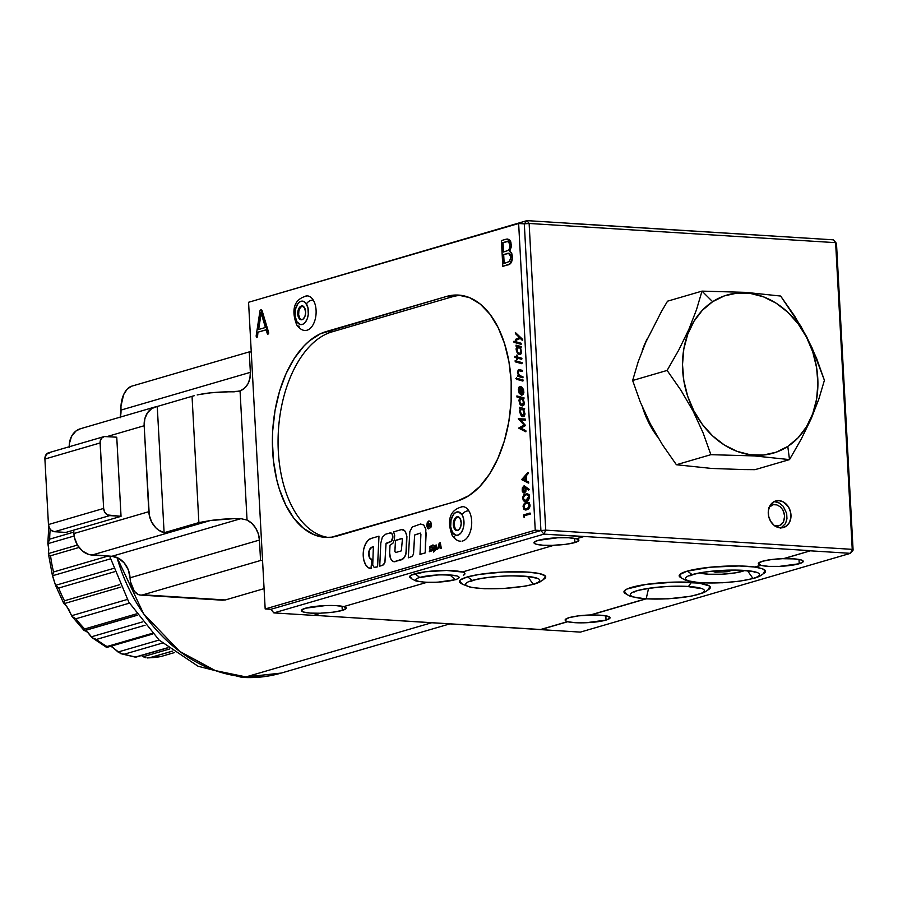 <?xml version="1.0" encoding="UTF-8"?>
<svg xmlns="http://www.w3.org/2000/svg" width="898" height="898" viewBox="0 0 898 898"><rect width="100%" height="100%" fill="white"/><g stroke="black" fill="none" stroke-linecap="round" stroke-linejoin="round"><path stroke-width="1.35" d="M461.695 583.722A43.25 7.162 -3.1 0 1 459.372 581.59A43.25 7.162 -3.1 0 1 467.083 577.021A43.25 7.162 -3.1 0 1 515.284 571.723A43.25 7.162 -3.1 0 1 545.748 576.909A43.25 7.162 -3.1 0 1 543.672 579.277L545.748 577.1L545.064 575.741L538.901 573.463L527.193 572.06L503.34 572.037L479.218 574.439L467.083 577.021L460.348 579.94L459.372 581.388L460.045 582.757L462.358 583.992M754.803 567.154A43.25 7.162 -3.1 0 1 765.556 571.263A43.25 7.162 -3.1 0 1 763.21 573.777L765.298 572.116L765.489 570.915L762.323 568.771L754.791 567.02L739.02 565.965L710.262 567.21L686.88 571.24A43.25 7.162 -3.1 0 1 754.791 567.02L760.898 565.235A22.495 3.727 -3.1 0 1 758.327 563.663A22.495 3.727 -3.1 0 1 762.335 561.295A22.495 3.727 -3.1 0 1 783.64 558.601L783.64 558.736A22.495 3.727 -3.1 0 1 803.25 561.373A22.495 3.727 -3.1 0 1 799.231 563.742L799.007 559.443L799.231 563.742A22.495 3.727 -3.1 0 1 760.909 565.37L758.361 563.405L762.335 561.295L771.663 559.521L783.64 558.601L810.782 550.687L783.64 558.736L810.782 550.687L583.745 536.454L810.782 550.687L783.64 558.736L794.202 558.893L801.319 559.993L803.149 561.766L799.231 563.742L779.408 566.38L768.587 566.357L760.909 565.37L754.803 567.154M699.598 583.251A43.25 7.162 -3.1 0 1 710.363 587.359A43.25 7.162 -3.1 0 1 708.017 589.874L710.105 588.212L710.296 587.011L709.285 585.889L699.598 583.251L701.147 582.802L699.598 583.251M631.687 587.337A43.25 7.162 -3.1 0 1 699.598 583.116L674.443 582.106L646.055 584.418L627.051 589.009L624.48 590.716L624.076 592.354L626.299 594.038A43.25 7.162 -3.1 0 1 623.964 591.905A43.25 7.162 -3.1 0 1 631.687 587.337M567.716 621.584L540.562 629.509L313.918 615.31L540.652 629.621L567.716 621.719L575.405 622.718L586.214 622.729L606.049 620.091L609.966 618.116L608.126 616.342L601.02 615.242L590.457 615.096L645.954 598.899L590.457 615.096L578.469 615.871L569.152 617.644A22.495 3.727 -3.1 0 1 590.446 614.95L590.457 615.096A22.495 3.727 -3.1 0 1 610.056 617.723A22.495 3.727 -3.1 0 1 606.049 620.091L605.813 615.804L606.049 620.091A22.495 3.727 -3.1 0 1 567.716 621.719L540.562 629.509L567.716 621.584A22.495 3.727 -3.1 0 1 565.134 620.024A22.495 3.727 -3.1 0 1 569.152 617.644L565.179 619.755L565.628 620.743M305.376 608.238A22.495 3.727 -3.1 0 1 343.709 606.61L426.864 582.353L343.709 606.61L336.02 605.622L325.211 605.6L305.376 608.238L301.459 610.225L303.3 611.998L310.405 613.098L320.968 613.244A22.495 3.727 -3.1 0 1 301.369 610.618A22.495 3.727 -3.1 0 1 305.376 608.238M343.945 606.543A22.495 3.727 -3.1 0 1 346.28 608.047A22.495 3.727 -3.1 0 1 342.261 610.415L342.037 606.251L342.261 610.415A22.495 3.727 -3.1 0 1 320.968 613.11L313.615 615.388L273.879 612.907L270.859 609.315L540.922 530.538L543.941 534.13L545.737 530.146L852.236 549.351L835.623 242.662L529.124 223.456L545.737 530.146L540.922 530.538L524.309 223.86L529.124 223.456L526.969 220.627L524.309 223.86L529.124 223.456L545.737 530.146L540.922 530.538L524.309 223.86L540.922 530.538L543.941 534.13L273.879 612.907L270.859 609.315L540.922 530.538L535.242 530.19L518.64 223.501L524.309 223.86L518.64 223.501L248.566 302.278L265.179 608.967L535.242 530.19L540.922 530.538L270.859 609.315L265.179 608.967L270.859 609.315M576.314 538.766L568.636 537.767L557.815 537.756L537.992 540.394A22.495 3.727 -3.1 0 0 533.973 542.762A22.495 3.727 -3.1 0 0 553.583 545.389L462.302 572.026L446.654 570.477L425.517 571.757L411.284 575.113L409.746 576.359L411.071 578.132A27.681 4.58 -3.1 0 1 409.645 576.785A27.681 4.58 -3.1 0 1 414.584 573.867A27.681 4.58 -3.1 0 1 462.302 572.026L553.583 545.389L543.021 545.243L535.915 544.143L534.074 542.37L537.992 540.394A22.495 3.727 -3.1 0 1 576.314 538.766L583.678 536.611L543.941 534.13L273.879 612.907L313.615 615.388M576.55 538.699A22.495 3.727 -3.1 0 1 578.884 540.192A22.495 3.727 -3.1 0 1 574.877 542.56L574.653 538.407L574.877 542.56A22.495 3.727 -3.1 0 1 553.572 545.254L565.549 544.334L574.877 542.56L578.851 540.461L576.314 538.632M462.526 571.959A27.681 4.58 -3.1 0 1 464.928 573.665A27.681 4.58 -3.1 0 1 463.817 575.046M778.88 500.601A13.84 11.146 -106.3 0 1 790.756 513.016A13.84 11.146 -106.3 0 1 783.494 527.519A13.84 11.146 -106.3 0 1 780.362 527.867A13.84 11.146 -106.3 0 1 768.486 515.452A13.84 11.146 -106.3 0 1 775.749 500.949A13.84 11.146 -106.3 0 1 778.88 500.601L774.94 501.758L778.88 500.601L783.28 501.915L788.657 507.258L790.61 512.275L790.902 517.596L789.477 522.4L786.547 525.959L782.562 527.743L778.128 527.463L773.93 525.173L770.596 521.21L768.632 516.193L768.34 510.883L769.777 506.068L774.592 501.365L778.88 500.601M566.694 223.119L526.969 220.627L256.424 299.988L526.969 220.627L833.467 239.833L836.487 243.414L833.467 239.833L836.487 243.414L835.623 242.662L529.124 223.456L526.969 220.627L524.309 223.86M853.1 550.104L850.451 553.336L580.377 632.113L850.451 553.336L810.714 550.844L850.451 553.336L853.1 550.104L852.236 549.351L850.451 553.336L852.236 549.351L853.1 550.104L836.487 243.414L853.1 550.104M540.652 629.621L580.377 632.113L540.652 629.621M566.784 223.232L833.467 239.833L835.623 242.662L852.236 549.351L545.737 530.146L543.941 534.13L583.745 536.454M590.446 614.95L645.561 598.876L590.446 614.95M681.492 577.93A43.25 7.162 -3.1 0 1 679.169 575.798A43.25 7.162 -3.1 0 1 686.88 571.24L679.674 574.608L679.281 576.247L681.492 577.93M320.968 613.11L332.934 612.189L342.261 610.415L346.235 608.305L343.698 606.476M463.301 575.337L464.827 574.091L464.491 572.913L462.29 571.88M755.038 469.665L789.51 459.608L787.793 446.429A82.369 66.295 -106.3 0 1 693.896 410.958A82.369 66.295 -106.3 0 1 712.63 301.706L702 291.12L696.466 309.81L688.822 329.465L678.843 349.894L667.113 370.436L680.953 390.282L693.211 411.318L703.1 432.87L710.868 454.68L754.342 455.915L789.51 459.608L755.038 469.665L743.623 469.575L711.564 468.442L676.396 464.737L662.443 444.735L650.287 423.834L640.33 402.124L632.641 380.494L638.175 361.804L645.83 342.138L661.489 311.449L667.54 301.178L702 291.12L696.466 309.81L688.822 329.465L678.843 349.894L667.113 370.436L632.641 380.494L667.113 370.436L680.953 390.282L693.211 411.318L703.1 432.87L710.868 454.68L676.396 464.737L710.868 454.68L754.342 455.915L789.51 459.608L801.218 439.122L811.152 418.794L818.853 399.026L824.409 380.292L811.994 347.661L800.893 326.288L780.654 296.048L745.632 292.355L702 291.12L667.54 301.178M787.793 446.429L798.053 437.842L806.471 426.808L812.735 413.742L816.596 399.15L817.91 383.592L816.608 367.675L812.769 352.005L806.516 337.177L798.098 323.763L787.849 312.291L776.141 303.187L763.446 296.811L750.245 293.399L737.034 293.096L724.338 295.902L712.63 301.706L702.359 310.293L693.941 321.327L687.677 334.393L683.816 348.985L682.514 364.543L683.805 380.46L687.655 396.13L693.896 410.958L702.315 424.372L712.563 435.844L724.271 444.948L736.966 451.324L750.178 454.736L763.379 455.039L776.085 452.233L787.793 446.429L789.51 459.608L801.218 439.122L811.152 418.794L818.853 399.026L824.409 380.292L816.641 358.482L806.752 336.918L794.505 315.883L780.654 296.048L745.632 292.355L702 291.12L712.63 301.706A82.369 66.295 -106.3 0 1 806.516 337.177A82.369 66.295 -106.3 0 1 787.793 446.429M647.559 338.277A81.314 65.453 73.7 0 0 642.205 350.837M642.71 407.838A81.314 65.453 73.7 0 0 657.695 437.101M780.699 528.249L785.525 523.556L786.962 518.752L786.67 513.432L783.191 506.259L779.352 503.071L774.952 501.758M768.913 507.348L773.358 504.676L776.86 504.901L780.194 506.719L782.843 509.851L784.392 513.836L784.616 518.045L783.483 521.861L781.159 524.679L778.005 526.093L774.491 525.869L779.666 525.577L783.483 521.861L784.672 515.957L782.843 509.851L780.194 506.719L776.86 504.901L773.358 504.676L768.913 507.348M302.547 306.027A6.926 3.94 -86.4 0 0 298.877 310.753A6.926 3.94 -86.4 0 0 299.741 318.15L298.888 318.094A6.926 3.94 93.6 0 1 298.114 310.338A6.926 3.94 93.6 0 1 302.121 305.96A6.926 3.94 93.6 0 1 304.489 307.632L301.683 305.971L300.168 306.689L298.394 309.462L298.024 315.973L299.483 318.88L300.92 319.722L303.198 319.037L304.983 316.276L305.646 312.358L304.489 307.632A6.926 3.94 93.6 0 1 305.253 315.389A6.926 3.94 93.6 0 1 301.257 319.778A6.926 3.94 93.6 0 1 298.888 318.094L301.762 319.778M306.544 330.329A17.298 9.856 -86.4 0 0 315.434 318.307A17.298 9.856 -86.4 0 0 313.234 300.067A5.534 3.547 148.2 0 0 306.454 303.973A11.764 6.701 93.6 0 1 306.442 320.541A11.764 6.701 93.6 0 1 296.924 321.765A5.534 3.547 148.2 0 0 296.755 324.953A5.534 3.547 -31.8 0 1 296.924 321.765A11.764 6.701 93.6 0 1 296.924 305.197A11.764 6.701 93.6 0 1 306.454 303.973A5.534 3.547 -31.8 0 1 313.234 300.067A17.298 9.856 -86.4 0 0 305.915 295.97M299.225 326.232A5.534 3.547 -31.8 0 1 296.755 324.953M296.924 321.765L295.083 315.995L295.464 309.181L297.945 303.603L300.37 301.537L302.996 301.2L305.432 302.637L307.913 307.587L308.295 314.3L307.284 318.655L305.432 322.124L302.996 324.189L300.37 324.526L296.924 321.765M302.536 306.027L300.336 307.475L298.877 310.753L298.652 314.76L299.741 318.15A6.926 3.94 -86.4 0 0 301.683 319.755M457.273 530.527A6.926 3.94 -86.4 0 1 455.331 528.911L454.242 525.521L454.467 521.514L455.926 518.236L458.126 516.788A6.926 3.94 -86.4 0 0 454.467 521.514A6.926 3.94 -86.4 0 0 455.331 528.911L454.478 528.866A6.926 3.94 93.6 0 1 453.703 521.109A6.926 3.94 93.6 0 1 457.711 516.72A6.926 3.94 93.6 0 1 460.079 518.393L457.273 516.732L455.757 517.45L453.984 520.223L453.625 526.733L454.478 528.866L456.51 530.494L458.788 529.798L460.573 527.036L461.235 523.119L460.079 518.393A6.926 3.94 93.6 0 1 460.842 526.149A6.926 3.94 93.6 0 1 456.846 530.538A6.926 3.94 93.6 0 1 454.478 528.866L457.351 530.538M462.133 541.101A17.298 9.856 -86.4 0 0 471.023 529.068A17.298 9.856 -86.4 0 0 468.823 510.827A5.534 3.547 148.2 0 0 462.043 514.734A11.764 6.701 93.6 0 1 462.032 531.302A11.764 6.701 93.6 0 1 452.513 532.525A5.534 3.547 148.2 0 0 452.345 535.724A5.534 3.547 -31.8 0 1 452.513 532.525A11.764 6.701 93.6 0 1 452.513 515.957A11.764 6.701 93.6 0 1 462.043 514.734A5.534 3.547 -31.8 0 1 468.823 510.827A17.298 9.856 -86.4 0 0 461.505 506.73M454.815 536.993A5.534 3.547 -31.8 0 1 452.345 535.724C455.185 539.496 457.98 541.314 460.741 541.18M452.513 532.525L450.673 526.767L451.054 519.942L453.535 514.363L455.971 512.309L458.586 511.972L462.043 514.734L463.503 518.348L463.884 525.061L462.874 529.416L461.022 532.896L458.586 534.95L455.959 535.287L452.513 532.525M135.856 656.921L167.915 647.66L135.856 656.921A106.402 85.647 -106.3 0 1 124.317 654.193A106.402 85.647 73.7 0 0 135.856 656.921M124.317 654.193L162.437 643.069L124.317 654.193L120.747 653.654L135.62 657.213M107.008 646.515L152.278 633.315L107.008 646.515A106.402 85.647 -106.3 0 1 96.423 639.432A106.402 85.647 73.7 0 0 107.008 646.515L106.649 647.436L107.008 646.515M92.191 637.748L96.423 639.432L145.072 625.244L96.423 639.432L92.191 637.748L88.307 632.888L84.85 630.385M84.704 628.97L136.373 613.895L84.704 628.97L84.3 630.62L137.248 615.13L84.3 630.576L84.704 628.97A106.402 85.647 -106.3 0 1 75.915 618.756A106.402 85.647 73.7 0 0 84.704 628.97M72.143 616.589L75.915 618.756L129.402 603.153L75.915 618.756L72.143 616.589L66.587 605.993M64.499 600.784A106.402 85.647 -106.3 0 1 58.696 588.033L114.517 571.745L58.696 588.033A106.402 85.647 73.7 0 0 64.499 600.784L119.76 584.665L64.499 600.784L63.926 603.692L120.871 587.079L63.926 603.692M53.566 571.959L108.108 556.053L53.566 571.959L52.477 575.764L110.387 558.87L52.477 575.764L53.566 571.959A106.402 85.647 -106.3 0 1 50.58 555.761A106.402 85.647 73.7 0 0 53.566 571.959M79.013 547.466L50.58 555.761L79.013 547.466M49.682 539.148L73.838 532.099L49.682 539.148L47.852 543.672L74.175 535.994L47.852 543.672L49.682 539.148A106.402 85.647 -106.3 0 1 50.198 529.259A106.402 85.647 73.7 0 0 49.682 539.148M152.806 633.865L106.795 647.29L152.806 633.865M103.831 436.653L48.638 452.76A6.926 5.568 73.7 0 0 44.9 459.046L100.093 442.95A6.926 5.568 -106.3 0 1 103.831 436.653A6.926 5.568 -106.3 0 1 105.403 436.484L116.751 437.203L121.039 516.328L73.726 530.123L73.917 533.535A20.766 16.714 73.7 0 0 92.045 555.043L210.323 520.548L198.873 522.591L164.109 532.727A20.766 16.714 -106.3 0 1 148.821 511.68L73.917 533.535L74.455 537.543L77.396 545.075L48.38 553.561L48.795 549.363L47.897 542.718M55.878 585.956L58.696 588.033L55.541 585.339L52.421 575.135M64.645 603.939L68.731 609.282L71.571 615.725L127.269 599.482L71.571 615.725M120.792 653.665L110.252 645.718M149.697 657.785L172.45 651.151L149.697 657.785A106.402 85.647 73.7 0 0 161.023 656.494A106.402 85.647 -106.3 0 1 149.697 657.785M172.394 651.106L149.203 657.864L172.394 651.106M91.282 636.85L142.389 621.944L91.282 636.85L87.252 631.866L84.446 630.441M55.541 585.339L113.373 568.468L55.541 585.339L52.477 575.764M49.637 555.076L50.58 555.761L49.637 555.076M48.503 553.909L48.492 553.303M120.287 417.11A20.766 16.714 73.7 0 0 120.972 410.083L250.362 372.333A20.766 16.714 -106.3 0 1 240.058 390.899L247.051 520.065L251.81 523.332L255.683 528.058L258.31 533.816L259.443 540.057L130.053 577.796L130.491 581.724L134.296 591.243L138.371 594.566L140.66 595.082L222.322 600.19L225.331 599.954L264.079 588.65L225.331 599.954L142.984 594.802A20.766 11.831 93.6 0 1 140.582 595.071A20.766 11.831 93.6 0 1 130.053 577.796A20.766 16.714 73.7 0 0 111.913 556.289L88.711 554.448L82.403 551.002L77.396 545.075L48.38 553.561M48.795 549.363L47.852 543.672M140.986 655.282L146.004 657.807L143.141 656.719L169.61 648.996L143.141 656.719L141.413 655.54M147.586 657.953L160.967 656.517L174.425 652.588M111.599 646.403L118.053 652.015L159.081 640.05L118.053 652.015L122.846 654.114M245.973 676.912L431.859 622.696L245.973 676.912L215.352 670.604L179.611 651.342L143.601 613.794L117.021 557.523A155.713 125.338 73.7 0 0 245.973 676.912A34.607 19.722 93.6 0 1 241.685 677.35A34.607 19.722 -86.4 0 0 245.973 676.912A155.713 125.338 73.7 0 0 281.276 673.062L245.973 676.912M103.64 508.436L48.447 524.544A6.926 5.568 73.7 0 0 54.497 531.717L109.691 515.609A6.926 5.568 -106.3 0 1 103.64 508.436L100.093 442.95L44.9 459.046L48.447 524.544L103.64 508.436L100.138 441.625L101.496 438.235L104.303 436.551L116.751 437.203L121.039 516.328L107.491 514.958L104.808 512.287L103.64 508.436M120.096 417.817L120.972 410.083A20.766 11.831 93.6 0 1 131.692 386.185L249.251 351.893L250.362 372.333L249.251 351.893L251.26 352.016L249.251 351.893L131.692 386.185L127.247 389.059L123.643 394.615L120.983 406.019L120.972 410.083L250.362 372.333L249.902 378.473L247.882 383.94L244.492 388.217L240.058 390.899L247.051 520.065L240.911 518.662A34.607 5.725 -3.1 0 0 210.323 520.548L233.323 518.685L240.911 518.662L247.051 520.065A20.766 16.714 -106.3 0 1 259.443 540.057L260.555 560.498L142.984 594.802L260.555 560.498L259.443 540.057L130.053 577.796L128.335 569.893L124.283 563.035L118.514 558.253L111.913 556.289L240.911 518.662L111.913 556.289L92.045 555.043L210.323 520.548L198.873 522.591L192.037 396.321L157.262 406.468L192.037 396.321L198.873 522.591L164.109 532.727L157.262 406.468A20.766 16.714 -106.3 0 0 155.388 406.873A20.766 16.714 -106.3 0 0 144.174 425.742L144.825 418.782L147.474 412.799L151.796 408.523L157.262 406.468L164.109 532.727L158.374 529.977L155.814 527.788L151.683 522.097L149.281 515.261L144.174 425.742L106.985 436.585L144.174 425.742L148.821 511.68L73.917 533.535L73.726 530.123L65.846 532.424L54.497 531.717L109.691 515.609L121.039 516.328L65.846 532.424L54.497 531.717L51.276 530.37L49.603 528.383L48.447 524.544L44.9 459.046L46.303 454.332L50.209 452.592M239.137 391.202L210.749 392.819L198.436 394.66M222.322 600.19L140.582 595.071M260.555 560.498L262.564 560.633L260.555 560.498M80.551 428.705L75.903 431.062L71.514 436.417L69.371 443.623L69.258 447.586M192.037 396.321L194.451 395.648M240.058 390.899L234.041 391.831A34.607 5.725 176.9 0 0 203.453 393.717L197.178 394.952M155.388 406.873L80.472 428.728A20.766 16.714 73.7 0 0 69.225 446.755M472.303 580.411A37.099 6.14 -3.1 0 1 523.86 576.146A37.099 6.14 -3.1 0 1 533.143 584.216L534.546 584.07L533.143 584.216A37.099 6.14 176.9 0 0 523.86 576.146A37.099 6.14 176.9 0 0 472.303 580.411L473.695 580.254L472.303 580.411A37.099 6.14 176.9 0 0 481.586 588.482A37.099 6.14 176.9 0 0 533.143 584.216L527.799 576.628L533.143 584.216A37.099 6.14 -3.1 0 1 481.586 588.482A37.099 6.14 -3.1 0 1 472.303 580.411L467.645 576.864L472.303 580.411M646.19 598.786A37.099 6.14 -3.1 0 1 636.907 590.727A37.099 6.14 -3.1 0 1 688.463 586.461L691.381 582.353L688.463 586.461A37.099 6.14 176.9 0 0 636.907 590.727A37.099 6.14 176.9 0 0 646.19 598.786L648.558 588.426L646.19 598.786A37.099 6.14 176.9 0 0 697.746 594.532A37.099 6.14 176.9 0 0 688.463 586.461L687.745 586.54L688.463 586.461A37.099 6.14 -3.1 0 1 697.746 594.532A37.099 6.14 -3.1 0 1 646.19 598.786L645.482 598.876L646.19 598.786M752.951 578.435A37.099 6.14 -3.1 0 1 701.394 582.69A37.099 6.14 -3.1 0 1 692.1 574.619L687.441 571.072L692.1 574.619A37.099 6.14 176.9 0 0 701.394 582.69A37.099 6.14 176.9 0 0 752.951 578.435L747.607 570.847L752.951 578.435A37.099 6.14 176.9 0 0 743.656 570.365A37.099 6.14 176.9 0 0 692.1 574.619L693.492 574.473L692.1 574.619A37.099 6.14 -3.1 0 1 743.656 570.365A37.099 6.14 -3.1 0 1 752.951 578.435L754.342 578.278L752.951 578.435M699.665 572.845L708.376 574.215L721.745 574.226L735.249 572.879L744.509 570.556A24.224 4.007 -3.1 0 1 708.376 574.215A24.224 4.007 -3.1 0 1 700.013 572.969M715.279 570.96L715.347 572.183L712.249 571.251L715.347 572.183L715.279 570.96M727.279 571.723L727.2 570.264L727.279 571.723L715.347 572.183L727.279 571.723L732.588 570.174L727.279 571.723M380.808 543.155L379.742 566.144L380.808 543.155L382.301 537.318L385.523 534.243L390.024 532.929L391.898 533.693L392.819 536.6A4.49 2.559 93.6 0 1 390.507 541.763L392.291 539.945L392.875 536.611A4.49 2.559 -86.4 0 0 390.596 532.873L390.54 532.873A4.49 2.559 93.6 0 1 392.819 536.6L391.461 541.146L386.073 543.324L384.883 562.395L383.648 564.73L379.742 566.144L382.851 565.257L384.939 562.406L386.005 543.66L390.563 541.763A4.49 2.559 -86.4 0 0 392.875 536.611L391.955 533.704L390.08 532.941M511.175 381.448A103.809 59.156 93.6 0 1 457.565 500.927L469.003 495.595L479.779 486.536L489.489 474.11L497.761 458.777L504.283 441.143L508.784 421.88L511.119 401.72L511.175 381.448L508.953 361.827L504.553 343.631L498.132 327.557L489.938 314.21L480.284 304.108L469.553 297.642L458.137 295.06L446.497 296.463A103.809 59.156 93.6 0 1 458.53 295.083A103.809 59.156 93.6 0 1 511.175 381.448M524.174 492.025L523.029 489.881L524.163 487.008L522.737 489.859L524.297 486.974M524.151 491.981L525.296 489.006L524.668 491.599L523.624 491.924L522.782 490.319L522.995 488.041L524.41 487.019L525.296 489.006M528.911 489.287L523.871 485.975L522.299 487.984L522.288 491.296L523.455 492.935L524.971 492.497L525.846 487.85L528.63 490.173L528.911 489.287M524.241 492.968L522.075 490.005M525.184 510.019L526.879 509.828L529.764 505.103L526.587 509.817L528.754 508.84L529.899 506.798L530.056 505.125L527.665 502.072M526.587 509.817L528.473 508.818L529.697 506.371L529.349 503.351L527.878 502.117L524.511 503.093L523.029 506.09L523.848 509.424L526.587 509.817M529.102 505.271L527.777 508.279L525.42 509.009L524.028 508.189L523.871 505.35L525.352 503.61L528.136 503.307L529.102 505.271M526.183 502.251L527.519 502.061L530.056 505.125L529.214 502.745L527.597 502.072M514.88 357.382L514.823 356.304L516.664 356.832L516.575 355.137L517.125 355.294L517.214 356.989L521.648 358.257L521.704 359.346L517.27 358.078L517.36 359.537L516.81 359.38L516.732 357.92L514.88 357.382M521.704 359.279L521.929 358.28L517.214 356.989L521.929 358.28L517.506 357.011L516.866 355.215M515.216 361.827L515.149 360.693L521.884 362.624L521.951 363.757L515.216 361.827M521.94 363.69L522.165 362.646L515.43 360.715M517.371 372.064L518.561 375.487L517.663 375.229L517.719 376.296L522.703 377.732L522.647 376.655L519.179 375.364L517.966 372.446L518.651 370.672L522.367 371.514L522.31 370.447L518.528 369.561L517.371 372.064L518.876 369.549L520.032 369.74L519.033 369.561M519.28 370.638L518.269 371.794L518.763 374.376L519.976 375.746L522.928 376.677L522.984 377.744L517.719 376.296M521.626 387.97L521.861 387.15L523.029 388.98L523.59 391.966L522.973 394.491L521.659 395.232L519.246 393.346L518.337 389.687L519.123 386.993L520.784 386.567L521.188 394.065L522.198 393.919L522.973 391.169L521.626 387.97M520.29 387.588L519.246 388.374L518.954 390.282L520.627 393.795L520.29 387.588M521.469 394.087L521.065 386.578L520.223 386.533M521.188 394.065L522.995 391.483M522.591 415.594L520.122 411.688L522.771 415.628L520.481 412.429L520.481 410.487L521.906 408.916M522.31 415.572L524.151 412.844L523.343 415.381L521.525 415.101L520.2 412.406L520.615 409.443L522.759 409.421L524.151 412.844M522.344 416.65L519.504 411.598L521.323 416.032L523.5 416.549L524.746 413.922L523.579 409.499L524.432 409.735L524.376 408.68L519.403 407.254L519.459 408.309L520.369 408.568L519.504 411.598M522.849 416.717L524.376 416.021L525.027 413.933L523.579 409.499M420.915 534.209L419.983 554.403L425.225 552.899L425.798 529.146L423.71 524.96L420.5 524.039L412.294 526.98L409.836 531.638L408.309 557.804L412.216 556.401L413.45 554.066L414.64 534.984L420.219 533.098L420.915 534.209L419.983 554.403L425.169 552.887L426.157 532.941L425.225 552.899L425.854 529.146L423.766 524.96L420.556 524.039M370.941 568.58L370.997 568.58A15.187 8.654 -86.4 0 0 370.997 568.58A15.187 8.654 -86.4 0 0 371.413 568.591L371.357 568.591A15.187 8.654 93.6 0 1 370.941 568.58A15.187 8.654 93.6 0 1 363.196 554.414A15.187 8.654 93.6 0 1 371.076 538.452L367.978 540.405L365.419 544.154L363.746 549.172L363.196 554.773L363.847 560.195L365.609 564.674L368.236 567.615L371.357 568.591L371.783 559.533L369.538 557.725L368.932 551.428L370.661 547.96L373.355 546.77L372.726 565.123L374.152 567.39L377.542 566.784L378.967 536.162L371.076 538.452M370.964 568.58L371.839 559.533L369.594 557.725L368.73 553.673L369.684 549.441L371.963 547.196A6.23 3.547 -86.4 0 0 368.73 553.673A6.23 3.547 -86.4 0 0 371.839 559.533L371.783 559.533A6.23 3.547 93.6 0 1 368.674 553.673A6.23 3.547 93.6 0 1 371.907 547.185L373.355 546.781M461.359 295.386A103.809 59.156 -86.4 0 0 452.177 296.823L446.497 296.463L320.474 333.719L309.316 340.948L304.04 345.921L294.32 358.358L286.047 373.68L279.536 391.315L275.024 410.588L272.7 430.748L272.386 440.918L273.475 460.955L276.797 479.947L279.267 488.826L285.687 504.912L293.882 518.258L303.535 528.35L314.266 534.815L325.682 537.397L331.497 537.195L457.565 500.927L337.322 535.994A103.809 59.156 93.6 0 1 325.289 537.374A103.809 59.156 93.6 0 1 272.386 440.581A103.809 59.156 93.6 0 1 326.243 331.542L331.923 331.901L452.177 296.823L446.497 296.463L326.243 331.542L331.923 331.901A103.809 59.156 -86.4 0 0 278.088 438.449A103.809 59.156 -86.4 0 0 328.14 537.431M258.355 329.555L265.438 327.489L260.959 312.571L258.355 329.555L260.959 312.571L265.438 327.489L258.355 329.555M258.658 329.476L261.15 313.2L258.658 329.476M267.29 333.618L266.134 329.779L257.962 332.159L266.156 329.869L257.962 332.159L257.513 336.862L256.682 337.457L257.962 332.159L266.134 329.779L267.514 334.123L268.435 333.506L260.936 309.642L260.016 310.708L256.121 336.088L259.971 310.955M256.121 336.088L256.648 337.502M267.806 334.135L268.625 333.854L268.659 332.529L262.025 310.416L268.367 332.518L262.025 310.416L261.071 309.687M504.16 263.473L503.677 254.516L509.256 253.315M510.895 256.862L509.503 261.453L503.89 263.563L503.396 254.493L508.975 253.303L510.524 254.83L510.895 256.862L508.515 253.225L507.089 253.416L508.661 253.236M507.179 239.059L509.671 239.979L510.861 242.033L511.355 246.647L509.761 251.171L511.658 252.922L512.388 256.514L511.389 262.362L508.111 264.91C511.007 264.203 512.444 261.408 512.388 256.514L512.107 256.491C512.152 261.385 510.726 264.192 507.819 264.888L502.813 266.347L501.41 240.563L502.813 266.347L509.57 264.057L511.995 259.589L511.669 253.707L509.48 251.148L511.344 244.873L507.572 239.048M506.023 239.216L507.415 239.036L511.063 244.851L510.39 241.528L508.616 239.373L506.461 239.115L501.41 240.563M503.262 252.057L507.931 250.52L509.525 248.578L509.817 244.761L508.582 241.977L506.775 241.528L502.757 242.651L503.262 252.057L502.757 242.651L503.542 251.979L503.037 242.662L507.684 241.528M395.591 552.562L394.896 551.451L395.547 540.574L402.012 538.531M395.939 540.192L401.743 538.508L395.939 540.192M394.267 561.744L394.211 561.733A8.969 5.107 -86.4 0 0 394.267 561.744A8.969 5.107 -86.4 0 0 395.311 561.62L395.255 561.62A8.969 5.107 93.6 0 1 394.211 561.733A8.969 5.107 93.6 0 1 389.653 552.719L390.462 558.186L392.044 560.7L394.132 561.733L401.732 559.723L404.908 556.704L406.379 550.957L406.917 536.589L405.447 531.638L403.561 529.82L401.361 529.629L393.65 531.874L394.66 535.534L394.39 539.732L392.92 543.223L390.013 545.209L389.653 552.719M401.327 550.867L395.535 552.562L394.839 551.451L395.49 540.574L401.687 538.497L402.383 539.619L401.327 550.867M401.361 529.629L393.65 531.874M518.797 428.009L524.073 425.001L518.303 418.883L524.073 425.001L518.808 428.2L525.622 431.725L525.566 430.636L520.66 428.144L525.577 425.517L520.66 428.144L525.274 425.214L520.245 419.849L524.993 420.129L525.218 419.029L518.292 418.704L525.218 419.029L525.285 420.141L520.526 419.86L525.577 425.517L520.941 428.166L525.846 430.658L525.914 431.747L518.808 428.2M522.142 404.841L520.559 403.483L519.852 401.294L520.065 399.15L521.323 398.151M521.39 398.184L522.849 399.498L523.534 401.709L523.265 403.965L522.075 404.852L523.568 402.079L521.39 398.184L519.538 400.912L521.671 398.207M519.897 399.711L520.065 399.15M516.889 395.928L516.945 396.983L519.785 397.792L518.909 400.385L519.875 404.134L521.233 405.638L522.917 405.773L524.163 403.146L522.995 398.712L523.848 398.959L523.792 397.904L516.889 395.928M521.727 404.796L519.572 401.271L519.774 399.127L521.042 398.128M522.266 405.941L523.792 405.245L524.443 403.157L522.995 398.712M519.403 353.531L517.776 352.162L517.068 349.973L517.54 347.369L518.539 346.83M518.292 346.808L519.751 347.706L520.761 350.388L520.481 352.645L519.123 353.52L517.495 352.151L516.754 349.591L517.248 347.358L518.606 346.864L517.046 349.614L518.887 346.886M516.036 345.158L516.092 346.213L517.012 346.482L516.148 348.615L516.462 351.309L517.955 353.947L519.886 354.564L521.278 352.611L520.223 347.403L521.076 347.638L521.02 346.583L516.036 345.158M516.148 349.502L517.012 346.482M513.993 342.318L513.925 341.24L520.829 343.227L520.896 344.293L513.993 342.318L521.177 344.316L521.121 343.238L514.217 341.262M523.702 516.945L523.59 514.891L530.033 513.016L530.078 514.015L524.309 515.699L524.398 517.405L523.702 516.945M524.387 517.226L524.589 515.71L530.37 514.026L524.309 515.699L530.37 514.026L530.033 513.106M521.682 479.51L528.114 472.516L528.181 473.605L528.114 472.516L528.181 473.605L525.925 475.839L528.181 473.605L526.206 475.85L526.475 480.901L528.63 481.99L528.686 483.079L528.35 481.968L526.194 480.879L525.925 475.839L527.889 473.583L527.833 472.505L521.682 479.655L528.406 483.057L521.682 479.655M525.51 480.531L522.939 479.229L525.285 476.557L525.51 480.531M518.64 223.501L535.242 530.19L265.179 608.967L248.566 302.278L518.64 223.501M524.713 501.454L527.99 500.534L529.438 498.233L529.169 494.809L527.137 493.518M522.468 340.263L522.703 339.422L515.643 332.765M516.058 340.275L520.301 338.4M519.493 354.62L520.672 354.295L521.57 352.622L520.503 347.414M521.065 347.582L521.3 346.606L516.328 345.236M523.848 398.892L524.084 397.915L517.181 396.007M429.367 528.462L430.928 527.249L431.444 524.264L430.625 521.659L428.963 520.919L430.456 522.03L431.175 524.342L430.726 526.98L429.367 528.462M394.188 561.733L403.516 558.691L405.975 554.021L406.704 534.737L404.628 530.55L401.417 529.629M437.607 549.318L438.819 547.118L439.874 546.815M440.245 548.555L441.311 548.274L440.312 542.785L441.255 548.263L440.2 548.577L439.874 546.792L438.763 547.118L437.551 549.34L439.189 543.099L440.256 542.785M433.667 552.023L436.697 548.858L436.361 545.03M428.514 523.422L428.694 526.767L429.042 525.308L429.805 526.441L429.794 524.073L428.514 523.422M429.367 551.72L432.533 550.609L432.23 547.163M430.748 547.6L430.647 546.455L432.971 545.703L433.027 544.906L429.704 546.601L429.772 549.093L431.725 549.06M430.108 549.374L431.646 549.048L431.691 550.193L429.367 550.945L429.311 551.742L432.477 550.609L432.611 547.387L430.613 547.589L430.546 546.646L432.915 545.703L432.971 544.906M374.702 567.536L377.598 566.784L378.967 536.173M408.366 557.793L412.272 556.401L413.507 554.066L414.696 534.995L420.556 533.12M428.402 528.877L429.266 528.495L427.796 527.844L427.078 525.532L427.527 522.894L428.885 521.412L428.009 521.536M429.266 528.495L428.481 528.428M524.432 409.679L524.668 408.702L519.684 407.333M521.716 395.221L523.265 394.514L523.871 392.381L523.523 389.586L522.086 387.397M516.687 379.585L516.586 377.822M522.883 381.021L523.107 380.022L518.135 378.664M522.367 371.458L522.591 370.47L520.032 369.74M517.349 359.469L517.562 358.156M516.664 356.764L515.104 356.383M524.129 493.036L525.835 491.576L526.138 487.861M528.686 490.005L529.191 489.309L524.41 485.941M429.21 528.484L427.74 527.833L427.021 525.532L428.806 520.952L427.268 522.614L426.752 525.611L427.571 528.215L429.21 528.484M439.739 546.051L439.481 544.637L439.01 546.265L439.739 546.051M436.305 545.03L434.037 545.692L433.611 552.046L436.641 548.858L436.305 545.03M435.799 548.981L434.688 549.172L434.935 546.119L435.867 545.804L435.799 548.981M434.935 549.497L434.935 546.321L435.923 545.816M525.498 480.396L523.22 479.251L525.308 476.872M520.907 393.818L519.246 390.304L519.538 388.396L520.571 387.61M525.487 509.02L524.062 507.606L524.163 505.372L525.42 503.756L527.755 503.138M526.127 501.252L528.013 500.265L529.236 497.806L529.079 495.258L527.418 493.552L524.05 494.54L522.569 497.526L523.388 500.871L526.127 501.252M528.641 496.706L527.788 499.322L524.735 500.444L523.309 499.03L523.702 496.179L526.183 494.596L528.327 495.46L528.641 496.706L526.071 500.253M525.027 500.467L523.601 499.041L523.691 496.819L525.173 495.067L527.283 494.574M517.899 379.663L517.843 378.574L522.827 380.011L522.883 381.089L517.899 379.663M515.822 378.541L516.754 379.427L516.518 377.923L515.822 378.541M515.778 340.409L515.721 339.276L519.392 337.502L515.407 333.618L515.351 332.473L522.423 339.399L522.479 340.533L520.2 338.299L515.778 340.409M419.736 577.459A21.631 3.581 -3.1 0 1 449.786 574.967A21.631 3.581 -3.1 0 1 455.207 579.681L456.599 579.524L455.207 579.681A21.631 3.581 176.9 0 0 449.786 574.967A21.631 3.581 176.9 0 0 419.736 577.459L421.128 577.302L419.736 577.459A21.631 3.581 176.9 0 0 425.147 582.162A21.631 3.581 176.9 0 0 455.207 579.681L450.156 575.135L455.207 579.681A21.631 3.581 -3.1 0 1 425.147 582.162A21.631 3.581 -3.1 0 1 419.736 577.459L414.999 573.755L419.736 577.459M302.974 306.016L302.121 305.96M305.152 330.419C302.39 330.543 299.595 328.735 296.767 324.964C293.152 316.062 290.032 299.584 307.307 295.88M458.564 516.777L457.711 516.72M462.897 506.64C445.621 510.345 448.742 526.834 452.356 535.724M92.067 637.647L106.671 647.458L152.907 633.977M135.665 657.213L168.049 647.772M71.862 616.253L84.289 630.722L137.338 615.242M63.848 603.636L55.564 585.429M48.38 553.617L52.454 575.685M48.795 526.531L47.83 543.402M109.646 556.143L128.773 602.075L159.148 640.106L198.088 666.26L241.966 677.373C255.38 678.203 268.48 676.766 281.276 673.062L450.033 623.829M459.641 580.703L462.111 584.082L470.788 587.404L484.684 588.751L503.172 588.527L525.195 586.147L534.546 584.07L539.507 582.252L543.312 579.67L545.378 576.056M534.389 577.459L535.141 578.132C538.183 577.279 511.793 574.945 501.881 576.292C489.78 577.055 480.385 578.368 473.695 580.254L470.047 581.657L470.72 580.905M624.245 591.007L626.77 594.442L630.688 596.519L645.482 598.876L668.146 598.82L691.045 596.238L704.111 592.557L707.826 590.076L709.959 586.461M698.992 587.763L699.744 588.448L687.745 586.54C662.275 584.71 631.732 591.097 634.65 591.973L635.324 591.221M679.438 574.911L681.874 578.267L685.982 580.445L699.16 582.667L722.71 582.757L739.739 581.174L754.342 578.278L759.405 576.415L763.031 573.968L765.152 570.365M754.185 571.667L754.937 572.34C754.96 571.128 732.802 569.321 722.744 570.455C710.206 571.173 700.451 572.52 693.492 574.473L689.844 575.865L690.91 574.383M454.422 575.45L455.129 575.921C456.004 575.304 440.39 574.484 436.787 575.102L420.118 577.459M456.599 579.524L437.326 582.241L425.517 582.297L416.032 581.017L411.913 578.963L409.87 576.157"/></g></svg>

